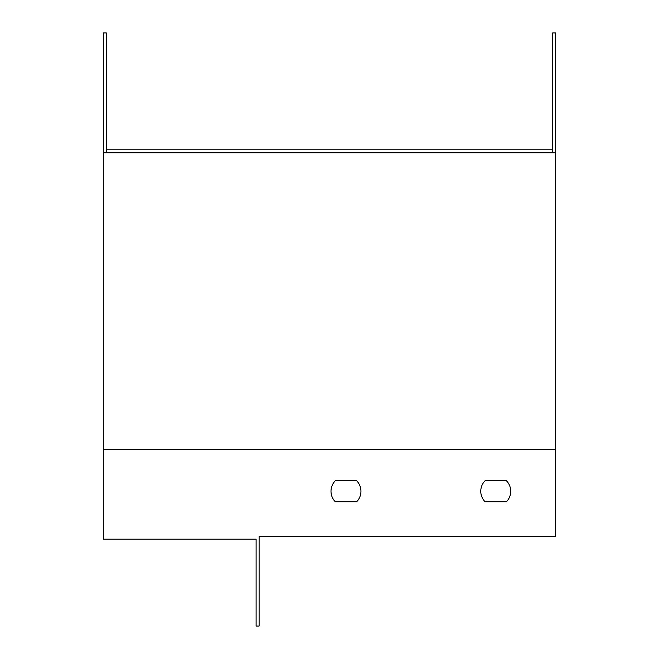<?xml version="1.0" encoding="UTF-8"?>
<svg xmlns="http://www.w3.org/2000/svg" width="659" height="659" viewBox="0 0 659 659"><rect width="100%" height="100%" fill="white"/><g stroke="black" fill="none" stroke-linecap="round" stroke-linejoin="round"><path stroke-width="0.99" d="M336.988 149.774L552.662 149.774L552.662 32.95L555.661 32.95L555.661 152.764L103.339 152.764L103.339 32.95L106.338 32.95L106.338 149.774L322.012 149.774M555.661 152.764L555.661 536.187L259.111 536.187L259.111 626.05L256.112 626.05L256.112 539.186L103.339 539.186L103.339 449.314L555.661 449.314M552.662 152.764L552.662 149.774L106.338 149.774L106.338 152.764M335.283 480.773A14.976 14.976 0 0 0 335.283 501.738L356.667 501.738A14.976 14.976 0 0 0 356.667 480.773L335.283 480.773L356.667 480.773A14.976 14.976 0 0 1 356.667 501.738L335.283 501.738M485.049 480.773A14.976 14.976 0 0 0 485.049 501.738L506.441 501.738A14.976 14.976 0 0 0 506.441 480.773L485.049 480.773L506.441 480.773A14.976 14.976 0 0 1 506.441 501.738L485.049 501.738M103.339 152.764L103.339 449.314"/></g></svg>
